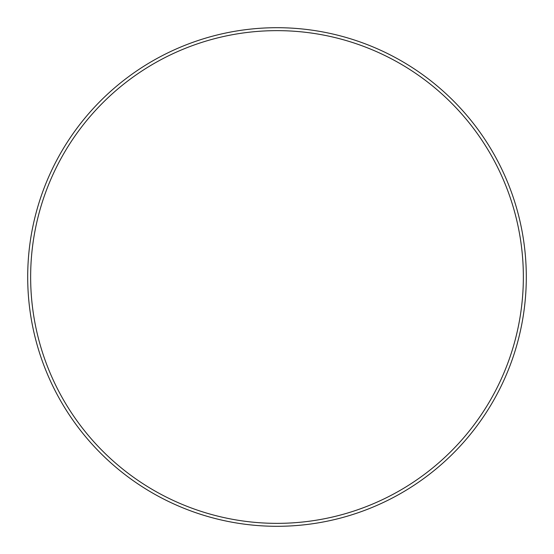 <?xml version="1.0" encoding="UTF-8"?>
<svg xmlns="http://www.w3.org/2000/svg" width="554" height="554" viewBox="0 0 554 554"><rect width="100%" height="100%" fill="white"/><g stroke="black" fill="none" stroke-linecap="round" stroke-linejoin="round"><path stroke-width="0.83" d="M523.357 277A246.357 246.357 0 0 0 277 30.643A246.357 246.357 0 0 0 30.643 277A246.357 246.357 0 0 0 277 523.357A246.357 246.357 0 0 0 523.357 277M27.7 277A249.3 249.3 0 0 1 277 27.7A249.3 249.3 0 0 1 526.3 277A249.3 249.3 0 0 1 277 526.3A249.3 249.3 0 0 1 27.7 277"/></g></svg>
